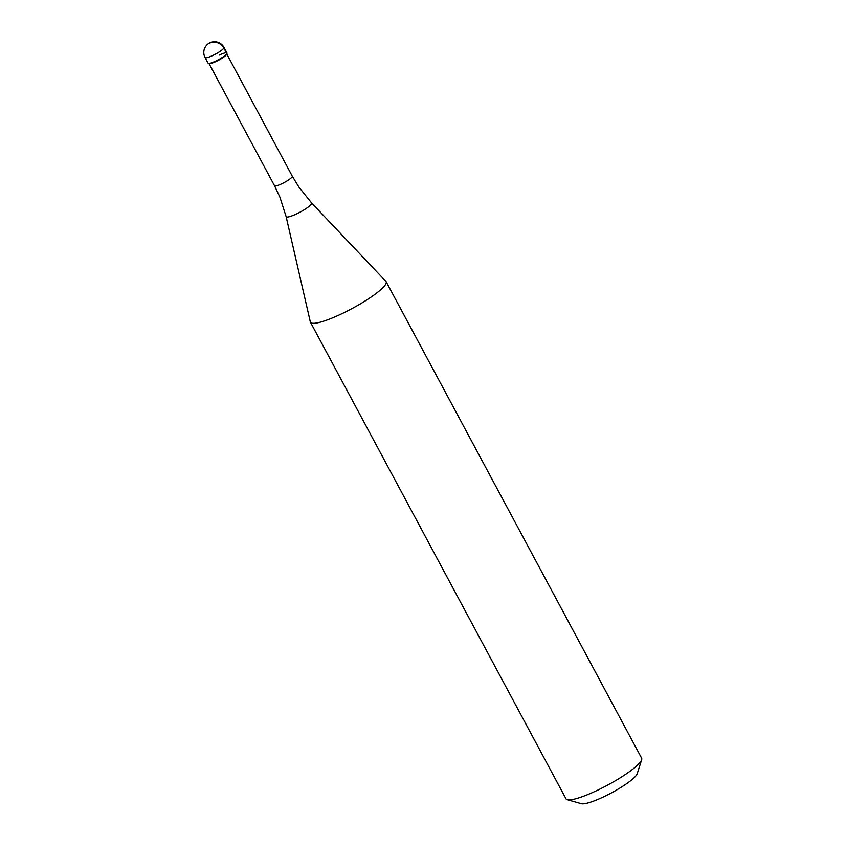 <?xml version="1.0" encoding="UTF-8"?>
<svg xmlns="http://www.w3.org/2000/svg" width="846" height="846" viewBox="0 0 846 846"><rect width="100%" height="100%" fill="white"/><g stroke="black" fill="none" stroke-linecap="round" stroke-linejoin="round"><path stroke-width="1.27" d="M208.053 63.143A10.734 1.904 -28.2 0 0 215.783 61.081A10.734 1.904 -28.2 0 0 226.971 53.002L223.979 47.418A10.734 1.904 151.8 0 1 212.79 55.487A10.734 1.904 151.8 0 1 205.06 57.56L208.053 63.143M226.982 53.393L226.707 54.229A10.089 1.787 151.8 0 1 216.185 61.451A10.089 1.787 151.8 0 1 209.216 63.609L208.37 63.365A10.734 1.904 151.8 0 0 215.783 61.081A10.734 1.904 151.8 0 0 226.982 53.393A10.734 1.904 151.8 0 0 219.241 55.075M311.582 202.924L385.892 281.38A42.924 7.603 151.8 0 1 386.114 281.676A42.924 7.603 151.8 0 1 341.372 313.961A42.924 7.603 151.8 0 1 310.45 322.241A42.924 7.603 151.8 0 1 310.323 321.903L286.107 216.587A14.477 2.559 151.8 0 0 296.576 213.911A14.477 2.559 151.8 0 0 311.582 202.924L298.828 187.008L292.293 176.19L226.781 54.007M310.45 322.241L565.985 798.804A42.924 7.603 -28.2 0 0 567.243 799.682A42.924 7.603 -28.2 0 0 596.906 790.524A42.924 7.603 -28.2 0 0 641.67 759.771A42.924 7.603 -28.2 0 0 641.649 758.238L386.114 281.676M567.243 799.682L581.382 803.7A32.19 5.7 -28.2 0 0 603.621 796.826A32.19 5.7 -28.2 0 0 637.197 773.773L641.67 759.771M209.533 43.188A10.734 10.163 29.9 0 1 223.862 48.074L226.855 53.658M209.004 63.545L274.516 185.729A10.089 1.787 -28.2 0 0 281.781 183.772A10.089 1.787 -28.2 0 0 292.293 176.19M223.979 47.418A10.734 10.734 0 0 0 209.935 42.786A10.734 10.734 0 0 0 205.06 57.56M274.516 185.729L279.91 197.15L286.107 216.587"/></g></svg>
